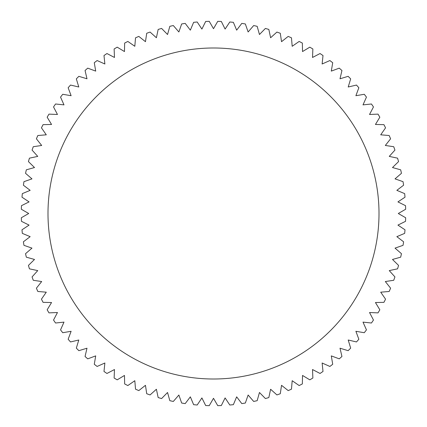 <?xml version="1.0" encoding="UTF-8"?>
<svg xmlns="http://www.w3.org/2000/svg" width="427" height="427" viewBox="0 0 427 427"><rect width="100%" height="100%" fill="white"/><g stroke="black" fill="none" stroke-linecap="round" stroke-linejoin="round"><path stroke-width="0.64" d="M47.995 213.5A165.505 165.505 0 0 1 213.5 47.995A165.505 165.505 0 0 1 379.005 213.5A165.505 165.505 0 0 1 213.5 379.005A165.505 165.505 0 0 1 47.995 213.5M397.932 225.104L405.538 221.33A192.198 192.198 0 0 0 405.65 217.743L398.3 213.5L405.65 209.257A192.198 192.198 0 0 0 405.538 205.67L397.932 201.896L405.004 197.199A192.198 192.198 0 0 0 404.668 193.628L396.843 190.341L403.6 185.206A192.198 192.198 0 0 0 403.04 181.662L395.028 178.87L401.449 173.325A192.198 192.198 0 0 0 400.67 169.823L392.493 167.544L398.556 161.603A192.198 192.198 0 0 0 397.558 158.161L389.253 156.394L394.932 150.085A192.198 192.198 0 0 0 393.721 146.712L385.319 145.468L390.593 138.818A192.198 192.198 0 0 0 389.168 135.524L380.713 134.815L385.554 127.844A192.198 192.198 0 0 0 383.926 124.652L375.44 124.47L379.838 117.211A192.198 192.198 0 0 0 378.012 114.126L369.531 114.479L373.465 106.958A192.198 192.198 0 0 0 371.447 103.991L363.003 104.877L366.457 97.121A192.198 192.198 0 0 0 364.258 94.287L355.888 95.707L358.851 87.748A192.198 192.198 0 0 0 356.476 85.058L348.213 86.996L350.668 78.872A192.198 192.198 0 0 0 348.128 76.332L340.004 78.787L341.942 70.524A192.198 192.198 0 0 0 339.251 68.149L331.293 71.112L332.713 62.742A192.198 192.198 0 0 0 329.879 60.543L322.123 63.997L323.009 55.553A192.198 192.198 0 0 0 320.042 53.535L312.521 57.469L312.874 48.988A192.198 192.198 0 0 0 309.788 47.162L302.529 51.56L302.348 43.074A192.198 192.198 0 0 0 299.156 41.446L292.185 46.287L291.476 37.832A192.198 192.198 0 0 0 288.182 36.407L281.532 41.681L280.288 33.279A192.198 192.198 0 0 0 276.915 32.068L270.606 37.747L268.839 29.442A192.198 192.198 0 0 0 265.397 28.444L259.456 34.507L257.177 26.33A192.198 192.198 0 0 0 253.675 25.551L248.13 31.972L245.338 23.96A192.198 192.198 0 0 0 241.794 23.4L236.659 30.157L233.372 22.332A192.198 192.198 0 0 0 229.801 21.996L225.104 29.068L221.33 21.462A192.198 192.198 0 0 0 217.743 21.35L213.5 28.7L209.257 21.35A192.198 192.198 0 0 0 205.67 21.462L201.896 29.068L197.199 21.996A192.198 192.198 0 0 0 193.628 22.332L190.341 30.157L185.206 23.4A192.198 192.198 0 0 0 181.662 23.96L178.87 31.972L173.325 25.551A192.198 192.198 0 0 0 169.823 26.33L167.544 34.507L161.603 28.444A192.198 192.198 0 0 0 158.161 29.442L156.394 37.747L150.085 32.068A192.198 192.198 0 0 0 146.712 33.279L145.468 41.681L138.818 36.407A192.198 192.198 0 0 0 135.524 37.832L134.815 46.287L127.844 41.446A192.198 192.198 0 0 0 124.652 43.074L124.47 51.56L117.211 47.162A192.198 192.198 0 0 0 114.126 48.988L114.479 57.469L106.958 53.535A192.198 192.198 0 0 0 103.991 55.553L104.877 63.997L97.121 60.543A192.198 192.198 0 0 0 94.287 62.742L95.707 71.112L87.748 68.149A192.198 192.198 0 0 0 85.058 70.524L86.996 78.787L78.872 76.332A192.198 192.198 0 0 0 76.332 78.872L78.787 86.996L70.524 85.058A192.198 192.198 0 0 0 68.149 87.748L71.112 95.707L62.742 94.287A192.198 192.198 0 0 0 60.543 97.121L63.997 104.877L55.553 103.991A192.198 192.198 0 0 0 53.535 106.958L57.469 114.479L48.988 114.126A192.198 192.198 0 0 0 47.162 117.211L51.56 124.47L43.074 124.652A192.198 192.198 0 0 0 41.446 127.844L46.287 134.815L37.832 135.524A192.198 192.198 0 0 0 36.407 138.818L41.681 145.468L33.279 146.712A192.198 192.198 0 0 0 32.068 150.085L37.747 156.394L29.442 158.161A192.198 192.198 0 0 0 28.444 161.603L34.507 167.544L26.33 169.823A192.198 192.198 0 0 0 25.551 173.325L31.972 178.87L23.96 181.662A192.198 192.198 0 0 0 23.4 185.206L30.157 190.341L22.332 193.628A192.198 192.198 0 0 0 21.996 197.199L29.068 201.896L21.462 205.67A192.198 192.198 0 0 0 21.35 209.257L28.7 213.5L21.35 217.743A192.198 192.198 0 0 0 21.462 221.33L29.068 225.104L21.996 229.801A192.198 192.198 0 0 0 22.332 233.372L30.157 236.659L23.4 241.794A192.198 192.198 0 0 0 23.96 245.338L31.972 248.13L25.551 253.675A192.198 192.198 0 0 0 26.33 257.177L34.507 259.456L28.444 265.397A192.198 192.198 0 0 0 29.442 268.839L37.747 270.606L32.068 276.915A192.198 192.198 0 0 0 33.279 280.288L41.681 281.532L36.407 288.182A192.198 192.198 0 0 0 37.832 291.476L46.287 292.185L41.446 299.156A192.198 192.198 0 0 0 43.074 302.348L51.56 302.529L47.162 309.788A192.198 192.198 0 0 0 48.988 312.874L57.469 312.521L53.535 320.042A192.198 192.198 0 0 0 55.553 323.009L63.997 322.123L60.543 329.879A192.198 192.198 0 0 0 62.742 332.713L71.112 331.293L68.149 339.251A192.198 192.198 0 0 0 70.524 341.942L78.787 340.004L76.332 348.128A192.198 192.198 0 0 0 78.872 350.668L86.996 348.213L85.058 356.476A192.198 192.198 0 0 0 87.748 358.851L95.707 355.888L94.287 364.258A192.198 192.198 0 0 0 97.121 366.457L104.877 363.003L103.991 371.447A192.198 192.198 0 0 0 106.958 373.465L114.479 369.531L114.126 378.012A192.198 192.198 0 0 0 117.211 379.838L124.47 375.44L124.652 383.926A192.198 192.198 0 0 0 127.844 385.554L134.815 380.713L135.524 389.168A192.198 192.198 0 0 0 138.818 390.593L145.468 385.319L146.712 393.721A192.198 192.198 0 0 0 150.085 394.932L156.394 389.253L158.161 397.558A192.198 192.198 0 0 0 161.603 398.556L167.544 392.493L169.823 400.67A192.198 192.198 0 0 0 173.325 401.449L178.87 395.028L181.662 403.04A192.198 192.198 0 0 0 185.206 403.6L190.341 396.843L193.628 404.668A192.198 192.198 0 0 0 197.199 405.004L201.896 397.932L205.67 405.538A192.198 192.198 0 0 0 209.257 405.65L213.5 398.3L217.743 405.65A192.198 192.198 0 0 0 221.33 405.538L225.104 397.932L229.801 405.004A192.198 192.198 0 0 0 233.372 404.668L236.659 396.843L241.794 403.6A192.198 192.198 0 0 0 245.338 403.04L248.13 395.028L253.675 401.449A192.198 192.198 0 0 0 257.177 400.67L259.456 392.493L265.397 398.556A192.198 192.198 0 0 0 268.839 397.558L270.606 389.253L276.915 394.932A192.198 192.198 0 0 0 280.288 393.721L281.532 385.319L288.182 390.593A192.198 192.198 0 0 0 291.476 389.168L292.185 380.713L299.156 385.554A192.198 192.198 0 0 0 302.348 383.926L302.529 375.44L309.788 379.838A192.198 192.198 0 0 0 312.874 378.012L312.521 369.531L320.042 373.465A192.198 192.198 0 0 0 323.009 371.447L322.123 363.003L329.879 366.457A192.198 192.198 0 0 0 332.713 364.258L331.293 355.888L339.251 358.851A192.198 192.198 0 0 0 341.942 356.476L340.004 348.213L348.128 350.668A192.198 192.198 0 0 0 350.668 348.128L348.213 340.004L356.476 341.942A192.198 192.198 0 0 0 358.851 339.251L355.888 331.293L364.258 332.713A192.198 192.198 0 0 0 366.457 329.879L363.003 322.123L371.447 323.009A192.198 192.198 0 0 0 373.465 320.042L369.531 312.521L378.012 312.874A192.198 192.198 0 0 0 379.838 309.788L375.44 302.529L383.926 302.348A192.198 192.198 0 0 0 385.554 299.156L380.713 292.185L389.168 291.476A192.198 192.198 0 0 0 390.593 288.182L385.319 281.532L393.721 280.288A192.198 192.198 0 0 0 394.932 276.915L389.253 270.606L397.558 268.839A192.198 192.198 0 0 0 398.556 265.397L392.493 259.456L400.67 257.177A192.198 192.198 0 0 0 401.449 253.675L395.028 248.13L403.04 245.338A192.198 192.198 0 0 0 403.6 241.794L396.843 236.659L404.668 233.372A192.198 192.198 0 0 0 405.004 229.801L397.932 225.104"/></g></svg>
